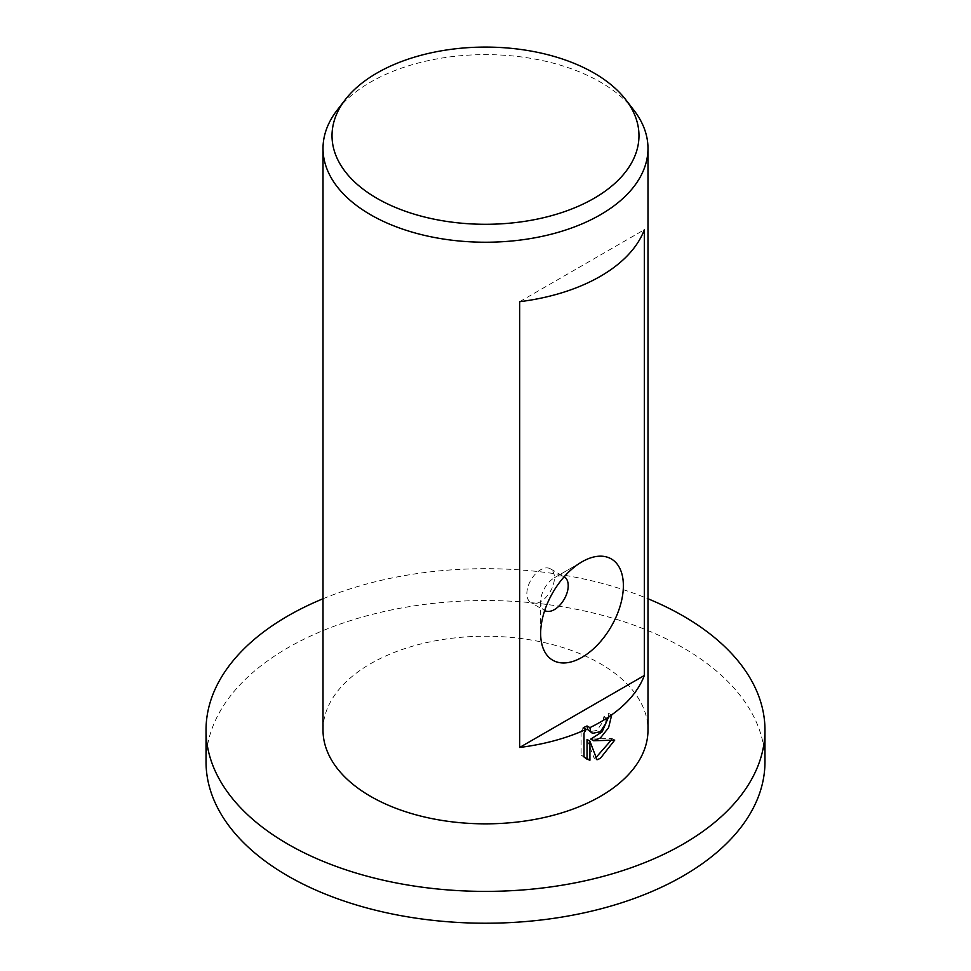 <?xml version="1.0" encoding="UTF-8"?>
<svg xmlns="http://www.w3.org/2000/svg" width="971" height="971" viewBox="0 0 971 971"><rect width="100%" height="100%" fill="white"/><g stroke="black" fill="none" stroke-linecap="round" stroke-linejoin="round"><path stroke-width="0.73" stroke-dasharray="4.86 3.64" d="M206.034 761.871A279.466 161.356 180 0 1 287.889 647.791A279.466 161.356 180 0 1 592.444 612.81A279.466 161.356 180 0 1 764.966 761.871M337.18 110.124A162.485 93.811 180 0 1 370.606 82.098A162.485 93.811 180 0 1 633.82 110.124M582.005 561.821L554.441 577.733A19.493 11.251 120 0 0 540.653 601.619A19.493 11.251 120 0 0 544.682 610.541L530.894 602.578A19.493 11.251 120 0 0 540.653 601.619A19.493 11.251 120 0 0 553.385 584.433A19.493 11.251 120 0 0 550.399 568.812A19.493 11.251 120 0 0 540.653 569.771A19.493 11.251 120 0 0 527.908 586.957A19.493 11.251 120 0 0 530.894 602.578M323.015 730.034A162.485 93.811 180 0 1 370.606 663.703A162.485 93.811 180 0 1 547.68 643.372A162.485 93.811 180 0 1 647.985 730.034M608.465 717.29L608.781 713.418A158.419 91.468 180 0 1 603.792 716.804L602.967 721.659L597.019 730.41L589.615 731.709M603.792 716.804L606.669 718.467M583.268 727.716L581.095 731.527L583.996 733.202M581.095 731.527L581.095 755.074L585.379 758.072M587.03 739.477L594.143 758.133L596.109 757.368M611.002 740.412L611.827 738.421L590.744 739.101M608.781 713.418L611.669 715.081M581.095 755.074L583.996 756.749M594.143 758.133L597.007 759.795M611.827 738.421L614.728 740.096M550.399 568.812L564.187 576.774A19.493 11.251 120 0 0 554.441 577.733L582.005 561.808M519.667 301.69L644.343 229.714M323.015 598.755A279.466 161.356 180 0 1 647.985 598.755M540.653 601.619L540.653 633.456M586.763 759.019L583.874 757.344"/><path stroke-width="1.46" d="M647.985 598.755A279.466 161.356 180 0 1 764.966 730.034A279.466 161.356 180 0 1 683.111 844.127A279.466 161.356 180 0 1 378.556 879.107A279.466 161.356 180 0 1 206.034 730.034A279.466 161.356 180 0 1 287.889 615.942A279.466 161.356 180 0 1 323.015 598.755M764.966 730.034L764.966 761.871A279.466 161.356 180 0 1 683.111 875.963A279.466 161.356 180 0 1 378.556 910.944A279.466 161.356 180 0 1 206.034 761.871L206.034 730.034M594.021 198.339A153.479 88.604 180 0 1 398.462 208.668A153.479 88.604 180 0 1 345.397 99.515A153.479 88.604 180 0 1 376.979 73.031A153.479 88.604 180 0 1 625.603 99.515A153.479 88.604 180 0 1 594.021 198.339M625.603 99.515L633.82 110.124A162.485 93.811 180 0 1 647.985 148.429A162.485 93.811 180 0 1 600.394 214.761A162.485 93.811 180 0 1 423.32 235.091A162.485 93.811 180 0 1 323.015 148.429A162.485 93.811 180 0 1 337.18 110.124L345.397 99.515M544.682 610.541L544.682 610.541A19.493 11.251 120 0 0 554.441 609.57A19.493 11.251 120 0 0 567.173 592.395A19.493 11.251 120 0 0 564.187 576.774L564.187 576.774M582.005 561.808A58.491 33.767 -60 0 1 623.37 585.695A58.491 33.767 -60 0 1 582.005 657.331A58.491 33.767 -60 0 1 540.653 633.456A58.491 33.767 -60 0 1 582.005 561.808L582.005 561.821M600.394 737.996L593.621 740.764L614.728 740.096L600.394 758.302L597.007 759.795L589.919 741.152L589.919 760.232L586.763 759.019L583.996 756.749L583.996 733.202L586.156 729.379A162.485 93.811 180 0 1 519.667 747.452L519.667 301.69A162.485 93.811 0 0 0 600.394 276.31A162.485 93.811 0 0 0 644.343 229.714L644.343 675.476A162.485 93.811 180 0 1 600.394 722.072A162.485 93.811 180 0 1 589.895 727.631L590.574 731.236L592.504 733.372L600.394 731.673L605.843 723.322L606.669 718.467A162.485 93.811 0 0 0 611.669 715.081L608.599 727.655L600.394 737.996M647.985 148.429L647.985 730.034A162.485 93.811 180 0 1 600.394 796.366A162.485 93.811 180 0 1 423.32 816.708A162.485 93.811 180 0 1 323.015 730.034L323.015 148.429M586.156 729.379L583.268 727.716A158.419 91.468 0 0 0 587.018 725.956L589.895 727.631M585.379 758.072L587.03 758.569L587.03 739.477L589.919 741.152M596.109 757.368L611.002 740.412M593.621 740.764L590.744 739.101L602.105 731.867L608.465 717.29M592.504 733.372L587.698 729.573L587.018 725.956M587.03 758.569L589.919 760.232M644.343 675.476L519.667 747.452"/></g></svg>
